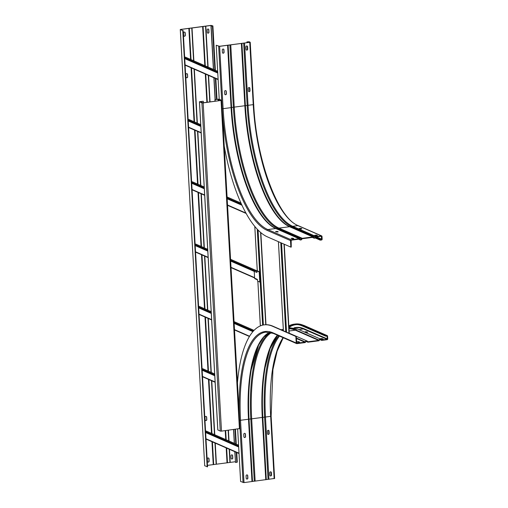 <?xml version="1.0" encoding="UTF-8"?>
<svg xmlns="http://www.w3.org/2000/svg" width="508" height="508" viewBox="0 0 508 508"><rect width="100%" height="100%" fill="white"/><g stroke="black" fill="none" stroke-linecap="round" stroke-linejoin="round"><path stroke-width="0.76" d="M320.205 239.744L320.231 240.157L321.507 239.992A0.743 0.679 113.6 0 0 322.161 239.173L322.009 236.474A0.743 0.679 113.6 0 0 321.278 235.839L316.071 236.518A0.851 0.775 113.6 0 0 315.392 237.071A1.06 0.972 -66.4 0 1 313.626 237.299A0.851 0.775 113.6 0 0 312.896 236.931L302.285 238.316A0.851 0.775 113.6 0 0 301.606 238.868A1.06 0.972 -66.4 0 1 299.841 239.097A0.851 0.775 113.6 0 0 299.11 238.728L291.141 239.77A0.743 0.679 113.6 0 0 290.493 240.582L290.862 247.129L291.255 247.079L291.167 240.182L299.129 239.147A0.425 0.387 -66.4 0 1 299.498 239.331A1.486 1.359 113.6 0 0 301.968 239.008A0.425 0.387 -66.4 0 1 302.304 238.728L312.915 237.344A0.425 0.387 -66.4 0 1 313.284 237.534A1.486 1.359 113.6 0 0 315.754 237.211A0.425 0.387 -66.4 0 1 316.09 236.931L321.443 236.271L321.488 239.579L320.205 239.744L315.474 237.674M277.673 232.029L275.546 231.54L277.285 231.381L278.238 231.832L277.673 232.029M293.224 238.836L291.103 238.347L292.837 238.189L293.795 238.639L293.224 238.836M219.627 46.349L250.228 42.259L249.168 41.764L246.926 41.904L248.774 41.815L249.606 42.348L219.469 46.279L216.218 45.25L219.627 46.349L223.114 108.668L222.148 108.642A106.775 37.427 82.6 0 0 267.164 230.372L290.493 240.582M224.72 93.967L224.587 91.58A0.902 0.826 -66.4 0 1 225.787 90.646A0.902 0.826 -66.4 0 1 226.257 91.364L226.397 93.751A0.902 0.826 -66.4 0 1 225.196 94.685A0.902 0.826 -66.4 0 1 224.72 93.967M222.396 52.419L222.263 50.032A0.902 0.826 -66.4 0 1 223.463 49.098A0.902 0.826 -66.4 0 1 223.939 49.816L224.072 52.203A0.902 0.826 -66.4 0 1 222.872 53.137A0.902 0.826 -66.4 0 1 222.396 52.419M290.862 247.129L267.526 236.919A113.455 39.764 -97.4 0 1 223.444 141.535M216.218 45.25L219.234 99.257M277.787 232.01L276.015 231.781M293.345 238.817L291.573 238.589M246.431 50.019A0.902 0.826 113.6 0 0 247.548 49.054L247.415 46.666A0.902 0.826 113.6 0 0 247.015 45.987M248.755 91.567A0.902 0.826 113.6 0 0 249.873 90.602L249.739 88.214A0.902 0.826 113.6 0 0 249.339 87.535M301.422 228.924L299.65 228.695M316.979 235.731L315.208 235.502M320.231 240.157L315.17 237.947M246.926 41.904L246.971 42.691M247.161 46.095L247.358 49.682M249.479 87.643L249.682 91.23M247.079 41.973L247.117 42.672M247.32 46.311L247.498 49.422M249.644 87.859L249.822 90.97M301.301 228.943L299.18 228.46L300.914 228.295L301.873 228.746L301.301 228.943M316.859 235.75L314.738 235.268L316.471 235.102L317.43 235.553L316.859 235.75M247.574 46.73L247.707 49.117A0.902 0.826 -66.4 0 1 246.507 50.057A0.902 0.826 -66.4 0 1 246.031 49.34L245.897 46.952A0.902 0.826 -66.4 0 1 247.098 46.012A0.902 0.826 -66.4 0 1 247.574 46.73L247.415 46.666M249.892 88.278L250.025 90.665A0.902 0.826 -66.4 0 1 248.831 91.605A0.902 0.826 -66.4 0 1 248.355 90.888L248.221 88.5A0.902 0.826 -66.4 0 1 249.415 87.56A0.902 0.826 -66.4 0 1 249.892 88.278L249.739 88.214M225.12 94.647A0.902 0.826 113.6 0 0 226.238 93.682L226.104 91.294A0.902 0.826 113.6 0 0 225.704 90.614M222.796 53.099A0.902 0.826 113.6 0 0 223.914 52.133L223.78 49.746A0.902 0.826 113.6 0 0 223.38 49.066M327.082 339.706A0.743 0.679 113.6 0 0 327.73 338.887L327.584 336.188A0.743 0.679 113.6 0 0 326.854 335.553L325.571 335.718L325.596 336.131L327.19 336.239L327.063 339.293L321.856 339.973A0.425 0.387 -66.4 0 1 321.488 339.782A1.486 1.359 113.6 0 0 319.018 340.106A0.425 0.387 -66.4 0 1 318.681 340.385L308.07 341.77A0.425 0.387 -66.4 0 1 307.702 341.586A1.486 1.359 113.6 0 0 305.232 341.903A0.425 0.387 -66.4 0 1 304.889 342.182L296.78 343.198L296.247 336.404L295.853 336.455L296.221 343.002A0.743 0.679 113.6 0 0 296.951 343.637L304.914 342.595A0.851 0.775 113.6 0 0 305.594 342.043A1.06 0.972 -66.4 0 1 307.359 341.814A0.851 0.775 113.6 0 0 308.089 342.182L318.7 340.798A0.851 0.775 113.6 0 0 319.38 340.246A1.06 0.972 -66.4 0 1 321.145 340.017A0.851 0.775 113.6 0 0 321.875 340.385L327.082 339.706M274.568 478.46L244.018 482.6L240.608 481.501L237.674 429.019M244.767 437.515A0.902 0.826 -66.4 0 1 243.884 436.74L243.751 434.353A0.902 0.826 -66.4 0 1 244.945 433.413A0.902 0.826 -66.4 0 1 245.421 434.13L245.554 436.518A0.902 0.826 -66.4 0 1 244.767 437.515M247.091 479.063A0.902 0.826 -66.4 0 1 246.209 478.288L246.075 475.894A0.902 0.826 -66.4 0 1 247.269 474.961A0.902 0.826 -66.4 0 1 247.745 475.679L247.879 478.066A0.902 0.826 -66.4 0 1 247.091 479.063M299.129 342.271L297.358 342.043M295.853 336.455L272.523 326.244A113.455 39.764 -97.4 0 0 264.058 324.879A113.455 39.764 -97.4 0 0 237.16 386.867M296.247 336.404L272.917 326.193A113.455 39.764 82.6 0 0 264.452 324.828L264.058 324.879M244.285 437.42A0.902 0.826 113.6 0 0 245.402 436.455L245.269 434.061A0.902 0.826 113.6 0 0 244.869 433.387M246.609 478.961A0.902 0.826 113.6 0 0 247.726 478.003L247.593 475.609A0.902 0.826 113.6 0 0 247.193 474.936M267.919 434.334A0.902 0.826 113.6 0 0 269.037 433.368L268.903 430.981A0.902 0.826 113.6 0 0 268.503 430.301M270.237 475.882A0.902 0.826 113.6 0 0 271.361 474.916L271.228 472.529A0.902 0.826 113.6 0 0 270.827 471.849M321.475 339.166L320.523 338.715L321.088 338.525L323.215 339.007L321.475 339.166M305.918 332.359L304.965 331.915L305.53 331.718L307.658 332.2L305.918 332.359M298.621 341.643L299.58 342.094L299.009 342.29L296.888 341.801L298.621 341.643L298.647 342.055M271.304 475.285L271.132 472.18M268.986 433.737L268.808 430.632M271.17 475.545L270.967 471.957M268.846 433.997L268.643 430.409M325.571 335.718L302.235 325.507A110.274 38.652 -97.4 0 0 294.011 324.18A110.274 38.652 -97.4 0 0 288.817 325.945M325.596 336.131L302.26 325.926A109.855 38.5 82.6 0 0 294.069 324.606A109.855 38.5 82.6 0 0 288.842 326.384M322.764 339.185L320.993 338.957M307.207 332.378L305.435 332.149M268.402 434.429A0.902 0.826 -66.4 0 1 267.519 433.654L267.386 431.267A0.902 0.826 -66.4 0 1 268.58 430.333A0.902 0.826 -66.4 0 1 269.056 431.051L269.189 433.438A0.902 0.826 -66.4 0 1 268.402 434.429M270.726 475.977A0.902 0.826 -66.4 0 1 269.837 475.202L269.704 472.815A0.902 0.826 -66.4 0 1 270.904 471.881A0.902 0.826 -66.4 0 1 271.38 472.599L271.513 474.986A0.902 0.826 -66.4 0 1 270.726 475.977M187.655 76.803L187.522 74.416A0.902 0.826 -66.4 0 0 186.639 73.641A0.902 0.826 -66.4 0 0 185.852 74.632L185.985 77.019A0.902 0.826 -66.4 0 0 186.868 77.794A0.902 0.826 -66.4 0 0 187.655 76.803L187.369 74.346A0.902 0.826 113.6 0 0 186.969 73.666M235.337 461.728L207.474 465.366M191.046 59.614L189.294 28.353L180.689 29.47L182.772 30.613L180.27 29.489L204.705 465.69M183.528 33.084A0.902 0.826 -66.4 0 1 184.728 32.15A0.902 0.826 -66.4 0 1 185.204 32.868L185.337 35.255A0.902 0.826 -66.4 0 1 184.137 36.189A0.902 0.826 -66.4 0 1 183.661 35.471L183.528 33.084M206.686 417.182L206.82 419.57A0.902 0.826 -66.4 0 1 205.626 420.503A0.902 0.826 -66.4 0 1 205.149 419.786L205.016 417.398A0.902 0.826 -66.4 0 1 206.21 416.465A0.902 0.826 -66.4 0 1 206.686 417.182L206.534 417.112A0.902 0.826 113.6 0 0 206.134 416.433M209.01 458.73L209.144 461.118A0.902 0.826 -66.4 0 1 207.95 462.051A0.902 0.826 -66.4 0 1 207.474 461.334L207.34 458.946A0.902 0.826 -66.4 0 1 208.534 458.013A0.902 0.826 -66.4 0 1 209.01 458.73L208.858 458.66A0.902 0.826 113.6 0 0 208.458 457.981M213.404 69.399L210.991 26.181L212.896 25.921L210.871 25.4L180.27 29.489M184.645 32.118A0.902 0.826 113.6 0 1 185.045 32.798L185.179 35.185A0.902 0.826 113.6 0 1 184.061 36.151M205.549 420.465A0.902 0.826 113.6 0 0 206.667 419.5L206.534 417.112M207.874 462.013A0.902 0.826 113.6 0 0 208.991 461.048L208.858 458.66M186.385 77.699A0.902 0.826 113.6 0 0 187.503 76.733M183.166 30.563L207.556 466.814L204.661 465.741M207.162 466.865L182.772 30.613M189.294 28.353L211.023 25.47L212.471 25.946L210.991 26.181M208.28 29.039A0.902 0.826 113.6 0 1 208.68 29.712L208.813 32.106A0.902 0.826 113.6 0 1 207.696 33.064M231.502 458.934A0.902 0.826 113.6 0 0 232.626 457.968L232.493 455.581A0.902 0.826 113.6 0 0 232.093 454.901M207.162 29.997A0.902 0.826 -66.4 0 1 208.363 29.064A0.902 0.826 -66.4 0 1 208.839 29.782L208.972 32.169A0.902 0.826 -66.4 0 1 207.772 33.103A0.902 0.826 -66.4 0 1 207.296 32.391L207.162 29.997M232.645 455.644L232.778 458.038A0.902 0.826 -66.4 0 1 231.578 458.972A0.902 0.826 -66.4 0 1 231.102 458.254L230.969 455.866A0.902 0.826 -66.4 0 1 232.169 454.927A0.902 0.826 -66.4 0 1 232.645 455.644L232.493 455.581M237.23 462.121L235.534 462.502L234.931 451.733M234.779 451.663L235.534 462.502M234.309 443.332L233.54 429.558M215.094 99.581L213.874 77.737M234.467 443.401L233.693 429.539M215.246 99.562L214.027 77.807M213.563 69.469L211.144 26.245M203.283 101.232L199.434 101.746L201.911 102.864L203.149 102.902L221.672 100.362L219.196 99.244L217.957 99.206L214.909 99.606L218.707 99.308L220.878 100.482L202.952 102.819L200.235 101.625L203.283 101.232L203.371 102.762M215.1 99.689L215.189 101.225M214.909 99.606L214.998 101.251M239.96 428.523L221.501 431.133L220.262 431.095L217.843 429.908M195.097 244.069L195.853 244.138A0.527 0.489 -66.4 0 1 196.113 244.253M191.618 181.75L192.367 181.813A0.527 0.489 -66.4 0 1 192.627 181.928M198.584 306.387L199.339 306.457A0.527 0.489 -66.4 0 1 199.6 306.572M188.131 119.424L188.887 119.494A0.527 0.489 -66.4 0 1 189.141 119.609M202.07 368.713L202.825 368.783A0.527 0.489 -66.4 0 1 203.079 368.897M205.556 431.032L206.305 431.101A0.527 0.489 -66.4 0 1 206.566 431.216M184.645 57.106L185.401 57.175A0.527 0.489 -66.4 0 1 185.661 57.283M257.429 279.667L257.639 281.229L259.759 281.851L259.213 272.091L257.029 270.834L257.004 272.002M257.404 270.796L259.607 272.034L260.153 281.8L259.683 282.118M254.622 278.187L257.283 279.349L257.353 279.756A0.743 0.679 113.6 0 0 257.442 279.832L255.01 278.778A0.743 0.679 -66.4 0 1 254.622 278.187L254.235 271.329A0.743 0.679 -66.4 0 1 254.883 270.51L256.978 270.897L230.562 259.328M254.235 271.329L256.953 272.491M313.284 237.528L312.871 237.35M291.141 239.77L267.811 229.559L275.774 228.517L299.11 238.728M227.59 45.307L231.076 107.633L223.114 108.668A106.032 37.167 82.6 0 0 267.811 229.559A0.743 0.679 -66.4 0 0 267.164 230.372M229.889 44.914L233.375 107.232L231.076 107.633A106.032 37.167 -97.4 0 0 275.774 228.517A0.851 0.775 -66.4 0 1 276.161 228.575L299.491 238.785M218.662 46.317L222.148 108.642M299.498 239.331L299.085 239.147M321.062 236.284L321.615 236.525M321.761 239.224L316.421 236.887M248.806 42.456L248.774 41.815M315.817 237.096L321.488 239.579M316.071 236.518L292.735 226.308L297.942 225.628A0.743 0.679 -66.4 0 1 298.279 225.673L321.615 235.883M249.758 42.418L253.244 104.737A106.032 37.167 -97.4 0 0 297.942 225.628L321.278 235.839M315.392 237.071L292.056 226.86A0.851 0.775 -66.4 0 1 292.735 226.308A106.032 37.167 82.6 0 1 248.037 105.416L244.551 43.097M291.509 227.457A1.06 0.972 113.6 0 0 292.056 226.86A106.509 37.332 -97.4 0 1 247.161 105.435L245.396 105.664A106.509 37.332 -97.4 0 0 265.582 195.739A106.509 37.332 -97.4 0 0 288.906 226.416M302.285 238.316L278.949 228.105L289.56 226.72A0.851 0.775 -66.4 0 1 289.947 226.771L313.284 236.982M241.376 43.51L244.862 105.835A106.032 37.167 -97.4 0 0 289.56 226.72L312.896 236.931M301.606 238.868L278.27 228.657A0.851 0.775 -66.4 0 1 278.949 228.105A106.032 37.167 82.6 0 1 234.251 107.22L230.765 44.895M277.724 229.254A1.06 0.972 113.6 0 0 278.27 228.657A106.509 37.332 -97.4 0 1 233.375 107.232L245.396 105.664L241.91 43.345M228.124 45.142L231.61 107.461A106.509 37.332 -97.4 0 0 251.797 197.536A106.509 37.332 -97.4 0 0 275.12 228.219M243.675 43.117L247.161 105.435L253.714 104.578C256.216 160.026 277.978 218.319 298.279 225.673M253.663 104.527L250.228 42.259M300.939 228.714L300.914 228.295M316.497 235.521L316.471 235.102M248.361 41.802L248.399 42.507M277.305 231.794L277.285 231.381M292.862 238.601L292.837 238.189M283.051 337.655A106.032 37.167 -97.4 0 0 270.669 416.35L271.082 416.141M268.942 479.349L265.462 417.024L270.669 416.35L274.149 478.669M244.018 482.6L240.532 420.281L248.495 419.24L251.981 481.559M269.723 332.27A106.032 37.167 -97.4 0 0 248.495 419.24L265.462 417.024A106.032 37.167 82.6 0 1 279.464 336.086M239.573 420.249L240.532 420.281A106.032 37.167 82.6 0 1 265.709 332.149L273.279 333.381A0.743 0.679 -66.4 0 1 272.885 332.791A106.775 37.427 82.6 0 0 239.573 420.249L243.053 482.568M296.221 343.002L272.885 332.791M272.523 326.244L272.917 326.193M319.018 340.106L295.681 329.895A106.693 37.395 -97.4 0 0 288.957 328.511M288.976 328.784A106.458 37.313 82.6 0 1 295.345 330.175A0.425 0.387 113.6 0 0 295.681 329.895A1.486 1.359 -66.4 0 1 297.548 329.025L320.885 339.23M294.469 327.971L295.783 327.8A106.458 37.313 82.6 0 1 303.727 329.082L327.063 339.293M299.072 329.686L304.006 328.733L327.336 338.938M321.856 339.973L321.507 339.82M289.096 330.987L295.345 330.175L318.681 340.385M308.07 341.77L307.721 341.617M305.232 341.903L296.342 338.017M296.361 338.449L304.889 342.182M294.03 327.87A106.775 37.427 82.6 0 1 304.006 328.733M297.586 324.599A109.538 38.392 -97.4 0 0 288.9 327.495M326.638 335.998L327.19 336.239M294.011 324.18L295.294 324.015A110.274 38.652 82.6 0 1 303.517 325.342L326.854 335.553M302.235 325.507L303.517 325.342A0.743 0.679 -66.4 0 1 303.854 325.387L327.19 335.598M294.71 324.536A109.855 38.5 -97.4 0 0 288.874 326.993M268.065 479.368L264.579 417.043A106.509 37.332 -97.4 0 1 278.657 335.731M277.495 335.223A106.509 37.332 -97.4 0 0 264.916 368.668A106.509 37.332 -97.4 0 0 262.814 417.271L266.3 479.596M277.4 335.185A106.032 37.167 -97.4 0 0 262.28 417.443L265.767 479.762M255.156 481.146L251.67 418.827A106.032 37.167 82.6 0 1 271.367 332.67M254.279 481.165L250.793 418.84A106.509 37.332 -97.4 0 1 270.408 332.41M265.798 334.835A106.509 37.332 -97.4 0 0 251.13 370.465A106.509 37.332 -97.4 0 0 249.028 419.075L252.514 481.394M307.359 341.814L306.343 341.37M321.145 340.017L320.129 339.573M322.282 338.976L322.256 338.557M306.724 332.168L306.699 331.749M188.855 28.359L190.595 59.417M191.059 67.755L194.075 121.742M194.545 130.073L197.561 184.061M198.025 192.392L201.047 246.386M201.511 254.718L204.527 308.705M204.997 317.036L208.013 371.03M208.477 379.362L211.499 433.349M211.963 441.681L213.246 464.61M213.684 464.604L212.414 441.877M211.95 433.546L208.928 379.559M208.464 371.227L205.448 317.233M204.978 308.902L201.962 254.914M201.498 246.583L198.476 192.589M198.012 184.258L194.996 130.27M194.526 121.939L191.51 67.951M204.711 465.792L180.321 29.54M216.154 464.28L214.967 442.995M214.497 434.664L211.48 380.67M211.017 372.339L207.994 318.351M207.531 310.02L204.514 256.032M204.045 247.694L201.028 193.707M200.565 185.376L197.542 131.388M197.079 123.057L194.062 69.069M193.592 60.731L191.764 28.029M216.421 464.198L215.246 443.116M214.776 434.785L211.76 380.79M211.29 372.466L208.274 318.472M207.81 310.14L204.787 256.153M204.324 247.821L201.308 193.827M200.838 185.496L197.822 131.508M197.358 123.177L194.335 69.19M193.872 60.852L192.03 27.946M202.641 26.562L204.826 65.646M205.296 73.984L206.877 102.305M225.234 430.644L225.736 439.579M226.2 447.91L227.032 462.813M227.47 462.807L226.651 448.107M226.187 439.776L225.673 430.587M207.315 102.248L205.746 74.181M205.276 65.843L203.079 26.556M229.94 462.483L229.203 449.224M228.733 440.893L228.143 430.263M209.785 101.93L208.293 75.292M207.829 66.961L205.549 26.232M230.207 462.401L229.476 449.345M229.013 441.014L228.41 430.232M210.052 101.892L208.572 75.419M208.109 67.081L205.816 26.149M211.023 25.47L211.061 26.168M211.474 26.118L211.436 25.483M212.427 26.079L214.884 70.047M215.348 78.384L216.522 99.39M234.975 429.374L235.788 443.979M236.252 452.31L236.817 462.331M218.154 99.289L218.243 100.825M218.783 100.755L218.707 99.308M221.069 100.565L239.42 428.796M221.501 431.133L203.149 102.902M201.911 102.864L220.262 431.095M217.849 430.041L199.498 101.81M195.853 244.138L207.683 249.314L195.993 244.17M254.502 270.694L230.613 260.242M207.734 250.228L195.136 244.716M195.186 245.574L207.785 251.085M230.657 261.093L254.241 271.412M254.591 277.647L231.007 267.329M208.134 257.315L195.529 251.803M263.385 324.987L258.077 230.048M257.245 229.184L262.611 325.145M260.375 325.882L257.886 281.337M257.296 270.802L254.819 226.409M265.951 324.714L260.794 232.581M260.579 232.397L265.741 324.72M192.367 181.813L204.203 186.995M227.076 197.002L241.014 203.105M241.522 204.222L227.127 197.923M204.254 187.909L191.649 182.397M191.7 183.248L204.299 188.766M227.178 198.774L242.011 205.264M245.967 213.074L227.527 205.003M204.648 194.989L192.049 189.478M249.568 336.239L234.493 329.648M211.614 319.634L199.015 314.122M198.666 307.892L211.271 313.411M234.144 323.418L252.889 331.622M199.339 306.457L211.169 311.639L199.479 306.495M234.048 321.647L254.019 330.384M253.422 331.019L234.099 322.561M211.22 312.553L198.622 307.042M188.887 119.494L200.717 124.67M200.768 125.59L188.17 120.072M188.214 120.929L200.812 126.441M201.162 132.671L188.563 127.159M215.1 381.959L202.501 376.441M202.152 370.218L214.751 375.73M202.825 368.783L214.655 373.958M214.706 374.872L202.108 369.36M289.192 333.318L284.213 244.221M283.997 244.126L288.982 333.223M286.55 332.162L281.572 243.065M280.765 242.71L285.75 331.813M283.413 330.791L278.435 241.694M206.305 431.101L238.576 445.224M238.627 446.138L205.588 431.679M205.638 432.537L238.677 446.996M239.027 453.225L205.988 438.766M185.401 57.175L217.672 71.291L185.541 57.207M217.722 72.206L184.683 57.753M184.728 58.604L217.773 73.063M218.116 79.292L185.077 64.84M259.213 272.091L259.607 272.034M260.153 281.8L259.759 281.851M259.702 282.105L260.052 282.061M256.972 271.424L254.883 270.51M257.054 270.84L257.448 270.789M259.474 271.672L259.08 271.723M312.369 237.42L313.887 238.081M298.577 239.217L300.101 239.884M276.161 228.575C267.697 224.733 259.575 214.389 251.797 197.536M289.947 226.771C281.483 222.929 273.361 212.585 265.582 195.739M283.254 337.744L277.139 351.193L272.923 369.526L271.132 416.185L274.618 478.511M296.615 343.592L273.279 333.381M281.794 330.079L283.375 330.657M288.912 327.628L297.548 329.025M280.994 329.73L283.305 329.425M289.223 333.21L307.099 341.033M295.294 324.015L303.854 325.387M277.571 335.261L270.085 348.659L265.062 367.817M269.78 332.283L263.849 336.982L258.604 345.116L251.276 369.614M306.14 341.446L307.702 342.132M319.926 339.649L321.488 340.335M212.896 25.921L215.373 70.263M215.837 78.594L216.999 99.333M235.445 429.311L236.277 444.195M236.747 452.526L237.287 462.172M240.024 428.587L221.672 100.362M217.786 429.978L199.434 101.746M256.991 270.866L230.562 259.302M254.61 277.952L231.026 267.633M208.147 257.62L195.548 252.108M260.833 232.613L265.982 324.714M254.781 226.365L257.264 270.808M257.854 281.324L260.344 325.895M241.002 203.073L227.076 196.977M204.197 186.969L192.507 181.851M246.19 213.468L227.54 205.308M204.667 195.301L192.062 189.782M249.422 336.48L234.512 329.952M211.633 319.945L199.034 314.427M254.032 330.365L234.042 321.621M200.717 124.644L189.027 119.532M201.181 132.975L188.582 127.464M215.119 382.264L202.521 376.752M214.649 373.932L202.959 368.814M289.23 333.331L284.245 244.234M283.381 330.772L278.397 241.675M238.576 445.199L206.445 431.14M239.039 453.53L206 439.071M218.135 79.604L185.096 65.145M257.423 270.783L257.029 270.834"/></g></svg>
